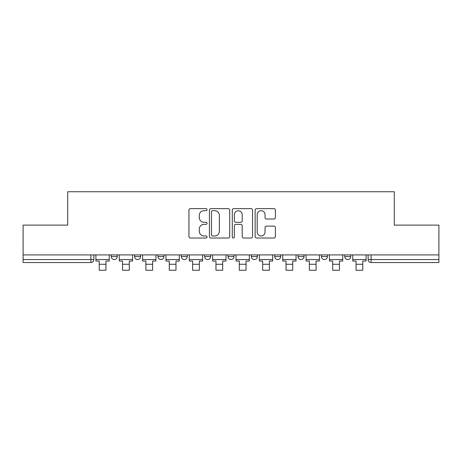 <?xml version="1.0" encoding="UTF-8"?>
<svg xmlns="http://www.w3.org/2000/svg" width="462" height="462" viewBox="0 0 462 462"><rect width="100%" height="100%" fill="white"/><g stroke="black" fill="none" stroke-linecap="round" stroke-linejoin="round"><path stroke-width="0.69" d="M207.051 209.667A1.028 1.028 0 0 0 206.023 208.639L190.413 208.639A1.467 1.467 0 0 0 188.946 210.106L188.946 236.55A1.467 1.467 0 0 0 190.413 238.022L206.023 238.022A1.028 1.028 0 0 0 207.051 236.994A1.028 1.028 0 0 0 206.023 235.967L204.002 235.967A4.701 4.701 0 0 1 199.301 231.26L199.301 229.06A4.701 4.701 0 0 1 204.002 224.359L206.023 224.359A1.028 1.028 0 0 0 207.051 223.331A1.028 1.028 0 0 0 206.023 222.303L204.002 222.303A4.701 4.701 0 0 1 199.301 217.602L199.301 215.396A4.701 4.701 0 0 1 204.002 210.695L206.023 210.695A1.028 1.028 0 0 0 207.051 209.667M298.054 254.909L298.054 256.554L304.042 256.554A2.991 2.991 0 0 1 301.051 259.552A2.991 2.991 0 0 1 298.054 256.554L298.054 254.909M251.357 254.909L251.357 256.554L257.346 256.554A2.991 2.991 0 0 1 254.348 259.552A2.991 2.991 0 0 1 251.357 256.554L251.357 254.909M228.009 254.909L228.009 256.554L233.991 256.554A2.991 2.991 0 0 1 231 259.552A2.991 2.991 0 0 1 228.009 256.554L228.009 254.909M181.306 254.909L181.306 256.554L187.295 256.554A2.991 2.991 0 0 1 184.303 259.552A2.991 2.991 0 0 1 181.306 256.554L181.306 254.909M273.937 218.994A1.467 1.467 0 0 0 275.404 217.527L275.404 210.106A1.467 1.467 0 0 0 273.937 208.639L256.601 208.639A1.467 1.467 0 0 0 255.134 210.106L255.134 236.55A1.467 1.467 0 0 0 256.601 238.022L273.937 238.022A1.467 1.467 0 0 0 275.404 236.55L275.404 227.587A1.467 1.467 0 0 0 273.937 226.12L266.516 226.12A1.467 1.467 0 0 0 265.049 227.587L265.049 232.034A3.933 3.933 0 0 1 261.117 235.967A3.933 3.933 0 0 1 257.19 232.034L257.19 214.622A3.933 3.933 0 0 1 261.117 210.695A3.933 3.933 0 0 1 265.049 214.622L265.049 217.527A1.467 1.467 0 0 0 266.516 218.994L273.937 218.994M23.1 254.909L23.1 225.127L67.706 225.127L67.706 191.747L394.294 191.747L394.294 225.127L438.9 225.127L438.9 254.909L23.1 254.909L23.1 259.552L93.896 259.552L93.896 254.909L93.896 259.552A2.991 2.991 0 0 1 90.904 262.543L23.1 262.543L23.1 259.552M229.712 210.106A1.467 1.467 0 0 0 228.245 208.639L210.909 208.639A1.467 1.467 0 0 0 209.442 210.106L209.442 236.55A1.467 1.467 0 0 0 210.909 238.022L228.245 238.022A1.467 1.467 0 0 0 229.712 236.55L229.712 210.106M233.755 208.639L251.091 208.639A1.467 1.467 0 0 1 252.558 210.106L252.558 236.55A1.467 1.467 0 0 1 251.091 238.022L243.67 238.022A1.467 1.467 0 0 1 242.203 236.55L242.203 225.826A1.467 1.467 0 0 0 240.731 224.359L235.811 224.359A1.467 1.467 0 0 0 234.344 225.826L234.344 236.994A1.028 1.028 0 0 1 233.316 238.022A1.028 1.028 0 0 1 232.288 236.994L232.288 210.106A1.467 1.467 0 0 1 233.755 208.639M368.104 254.909L368.104 259.552L438.9 259.552L438.9 262.543L371.096 262.543A2.991 2.991 0 0 1 368.104 259.552M438.9 254.909L438.9 259.552M350.739 254.909L350.739 256.554A2.991 2.991 0 0 1 347.747 259.552A2.991 2.991 0 0 1 344.756 256.554L350.739 256.554M344.756 254.909L344.756 256.554M327.391 254.909L327.391 256.554A2.991 2.991 0 0 1 324.399 259.552A2.991 2.991 0 0 1 321.402 256.554L327.391 256.554L327.391 254.909M321.402 254.909L321.402 256.554M304.042 254.909L304.042 256.554M280.694 254.909L280.694 256.554A2.991 2.991 0 0 1 277.697 259.552A2.991 2.991 0 0 1 274.705 256.554L280.694 256.554L280.694 254.909M274.705 254.909L274.705 256.554M257.346 254.909L257.346 256.554L257.346 254.909M233.991 256.554L233.991 254.909L233.991 256.554A2.991 2.991 0 0 1 231 259.552M210.643 254.909L210.643 256.554A2.991 2.991 0 0 1 207.652 259.552A2.991 2.991 0 0 1 204.654 256.554A2.991 2.991 0 0 0 207.652 259.552A2.991 2.991 0 0 0 210.643 256.554L210.643 254.909M204.654 254.909L204.654 256.554L210.643 256.554M187.295 254.909L187.295 256.554M163.946 254.909L163.946 256.554A2.991 2.991 0 0 1 160.949 259.552A2.991 2.991 0 0 1 157.958 256.554A2.991 2.991 0 0 0 160.949 259.552A2.991 2.991 0 0 0 163.946 256.554L157.958 256.554L157.958 254.909M134.609 254.909L134.609 256.554L140.598 256.554L140.598 254.909L140.598 256.554A2.991 2.991 0 0 1 137.601 259.552A2.991 2.991 0 0 1 134.609 256.554A2.991 2.991 0 0 0 137.601 259.552M111.261 254.909L111.261 256.554L117.244 256.554L117.244 254.909L117.244 256.554A2.991 2.991 0 0 1 114.253 259.552A2.991 2.991 0 0 1 111.261 256.554A2.991 2.991 0 0 0 114.253 259.552M90.904 254.909L90.904 262.543A2.991 2.991 0 0 0 93.896 259.552M212.526 210.695A1.028 1.028 0 0 0 211.498 211.723L211.498 234.933A1.028 1.028 0 0 0 212.526 235.967L214.657 235.967A4.701 4.701 0 0 0 219.358 231.26L219.358 215.396A4.701 4.701 0 0 0 214.657 210.695L212.526 210.695M242.203 214.697A3.933 3.933 0 0 0 238.271 210.77A3.933 3.933 0 0 0 234.344 214.697L234.344 220.83A1.467 1.467 0 0 0 235.811 222.303L240.731 222.303A1.467 1.467 0 0 0 242.203 220.83L242.203 214.697M95.917 259.552L109.24 259.552L109.24 261.047L105.948 261.047L105.948 270.253L99.209 270.253L99.209 261.047L95.917 261.047L95.917 254.909M109.24 259.552L109.24 254.909M119.265 259.552L132.588 259.552L132.588 261.047L129.296 261.047L129.296 270.253L122.557 270.253L122.557 261.047L119.265 261.047L119.265 254.909M132.588 259.552L132.588 254.909M142.614 259.552L155.937 259.552L155.937 261.047L152.645 261.047L152.645 270.253L145.911 270.253L145.911 261.047L142.614 261.047L142.614 254.909M155.937 259.552L155.937 254.909M165.968 259.552L179.285 259.552L179.285 261.047L175.993 261.047L175.993 270.253L169.259 270.253L169.259 261.047L165.968 261.047L165.968 254.909M179.285 259.552L179.285 254.909M189.316 259.552L202.639 259.552L202.639 261.047L199.341 261.047L199.341 270.253L192.608 270.253L192.608 261.047L189.316 261.047L189.316 254.909M202.639 259.552L202.639 254.909M212.664 259.552L225.987 259.552L225.987 261.047L222.696 261.047L222.696 270.253L215.956 270.253L215.956 261.047L212.664 261.047L212.664 254.909M225.987 259.552L225.987 254.909M236.013 259.552L249.336 259.552L249.336 261.047L246.044 261.047L246.044 270.253L239.304 270.253L239.304 261.047L236.013 261.047L236.013 254.909M249.336 259.552L249.336 254.909M259.361 259.552L272.684 259.552L272.684 261.047L269.392 261.047L269.392 270.253L262.659 270.253L262.659 261.047L259.361 261.047L259.361 254.909M272.684 259.552L272.684 254.909M282.715 259.552L296.032 259.552L296.032 261.047L292.741 261.047L292.741 270.253L286.007 270.253L286.007 261.047L282.715 261.047L282.715 254.909M296.032 259.552L296.032 254.909M306.063 259.552L319.386 259.552L319.386 261.047L316.089 261.047L316.089 270.253L309.355 270.253L309.355 261.047L306.063 261.047L306.063 254.909M319.386 259.552L319.386 254.909M329.412 259.552L342.735 259.552L342.735 261.047L339.443 261.047L339.443 270.253L332.704 270.253L332.704 261.047L329.412 261.047L329.412 254.909M342.735 259.552L342.735 254.909M352.76 259.552L366.083 259.552L366.083 261.047L362.791 261.047L362.791 270.253L356.052 270.253L356.052 261.047L352.76 261.047L352.76 254.909M366.083 259.552L366.083 254.909M371.096 254.909L371.096 262.543M99.209 264.264L105.948 264.264M122.557 264.264L129.296 264.264M145.911 264.264L152.645 264.264M169.259 264.264L175.993 264.264M192.608 264.264L199.341 264.264M215.956 264.264L222.696 264.264M239.304 264.264L246.044 264.264M262.659 264.264L269.392 264.264M286.007 264.264L292.741 264.264M309.355 264.264L316.089 264.264M332.704 264.264L339.443 264.264M356.052 264.264L362.791 264.264"/></g></svg>

